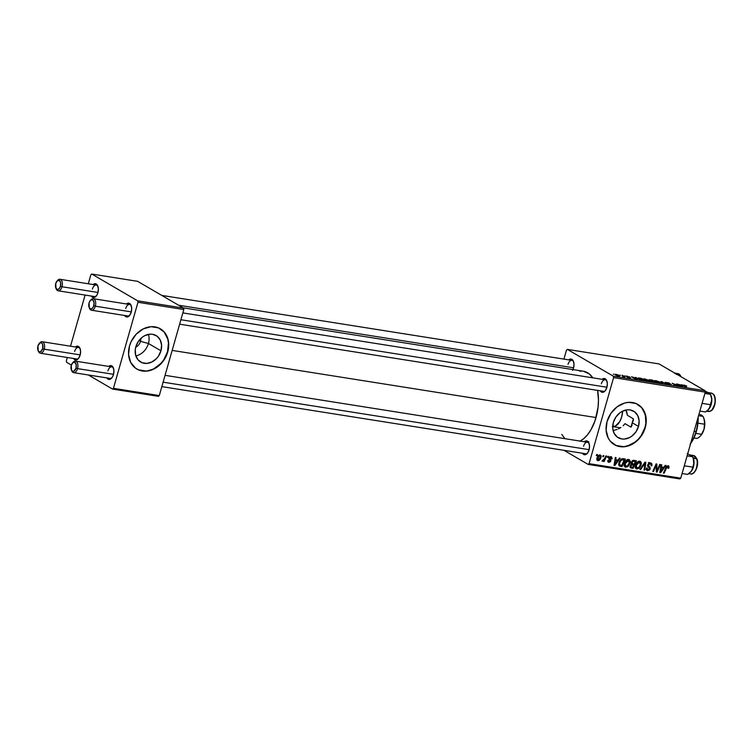 <?xml version="1.0" encoding="UTF-8"?>
<svg xmlns="http://www.w3.org/2000/svg" width="753" height="753" viewBox="0 0 753 753"><rect width="100%" height="100%" fill="white"/><g stroke="black" fill="none" stroke-linecap="round" stroke-linejoin="round"><path stroke-width="1.13" d="M135.691 347.312A8.161 6.617 120.2 0 0 140.5 341.354L148.435 343.481A15.333 12.434 -59.8 0 1 135.851 355.905A15.333 12.434 120.2 0 0 148.435 343.481L160.963 350.785A15.333 12.434 -59.8 0 1 140.67 362.042A15.333 12.434 -59.8 0 1 135.822 346.804L138.364 341.401L142.43 337.118L144.849 335.612L149.998 334.163L152.53 334.276L157.019 336.139L160.201 339.932L161.584 345.081L160.963 350.785L158.422 356.188L156.549 358.513L151.937 361.967L146.788 363.417L141.884 362.645L137.968 359.755L135.644 355.2L135.258 349.674L135.822 346.804A15.333 12.434 -59.8 0 1 156.116 335.546A15.333 12.434 -59.8 0 1 160.963 350.785L148.435 343.481A15.333 12.434 120.2 0 0 148.407 334.379A15.333 12.434 -59.8 0 1 148.435 343.481L140.5 341.354A8.161 6.617 -59.8 0 1 135.691 347.312M139.023 340.488L140.5 341.354L139.023 340.488M136.764 368.989A23.305 18.9 120.2 0 0 167.495 351.82L167.731 351.952A23.305 18.9 -59.8 0 1 136.886 369.064A23.305 18.9 -59.8 0 1 129.525 345.9L128.575 354.578L130.674 362.391L135.512 368.151L138.74 369.977L146.186 371.163L154.017 368.951L157.688 366.673L163.872 360.169L167.731 351.952L168.681 343.283L168.004 339.189L164.465 332.271L158.516 327.884L151.061 326.698L143.239 328.901L136.237 334.153L131.116 341.655L129.525 345.9A23.305 18.9 -59.8 0 1 160.361 328.797A23.305 18.9 -59.8 0 1 167.731 351.952L167.495 351.82A23.305 18.9 120.2 0 0 160.229 328.722M638.488 426.424A15.333 12.434 -59.8 0 1 618.194 437.681A15.333 12.434 -59.8 0 1 613.356 422.442L615.888 417.04L619.954 412.766L622.373 411.26L627.522 409.811L630.054 409.924L634.553 411.787L637.735 415.581L639.118 420.72L638.488 426.424L635.956 431.836L631.889 436.109L629.47 437.615L624.322 439.065L621.79 438.952L617.291 437.088L614.109 433.295L612.726 428.156L613.356 422.442A15.333 12.434 -59.8 0 1 633.65 411.194A15.333 12.434 -59.8 0 1 638.488 426.424L632.84 423.13L638.488 426.424M632.059 425.21L630.967 427.158L632.059 425.21M625.009 423.675L630.967 427.158L625.009 423.675L623.155 425.774L625.009 423.675M620.933 427.497L618.448 428.843L620.933 427.497M617.14 429.379L615.794 429.831L617.14 429.379M614.439 430.179L615.794 429.831L614.439 430.179M614.288 444.628A23.305 18.9 120.2 0 0 645.02 427.459L645.255 427.6A23.305 18.9 -59.8 0 1 614.42 444.703A23.305 18.9 -59.8 0 1 607.059 421.548L606.109 430.217L608.208 438.039L610.316 441.239L616.265 445.625L623.719 446.802L631.541 444.599L638.544 439.347L643.664 431.846L646.121 423.233L646.206 418.932L644.107 411.11L641.998 407.91L636.05 403.523L628.595 402.347L624.651 403.034L617.093 406.836L610.918 413.341L607.059 421.548A23.305 18.9 -59.8 0 1 637.895 404.446A23.305 18.9 -59.8 0 1 645.255 427.6L645.02 427.459A23.305 18.9 120.2 0 0 637.763 404.37M573.41 361.299L573.4 361.271A6.993 3.897 99 0 0 568.788 359.887L571.16 359.087L573.099 360.649L573.993 364.01L573.541 368.038A6.993 3.897 99 0 1 572.977 369.582M606.739 380.726L606.73 380.707A6.993 3.897 99 0 0 602.108 379.314L604.49 378.514L606.419 380.077L607.313 383.446L606.862 387.466A6.993 3.897 99 0 1 605.111 390.929A6.993 3.897 99 0 1 600.292 390.826M582.455 453.165L583.66 454.464L585.938 454.492L587.434 453.231L589.081 449.899A6.993 3.897 99 0 0 588.94 443.141L588.94 443.141A6.993 3.897 99 0 0 584.328 441.747L586.7 440.947L588.639 442.519L589.533 445.88L589.081 449.899A6.993 3.897 99 0 1 587.321 453.362A6.993 3.897 99 0 1 582.502 453.259M587.66 452.939A5.826 3.247 99 0 1 585.589 453.748L161.848 386.628M605.45 390.496A5.826 3.247 99 0 1 603.369 391.315L179.628 324.185M580.149 441.079L580.149 441.079A36.116 20.152 -81 0 0 596.028 417.548L172.164 350.409L596.028 417.548A36.116 20.152 -81 0 0 597.6 390.393M592.79 377.837A36.116 20.152 -81 0 0 583.424 371.238L589.26 373.921L592.79 377.837M131.116 305.389L131.107 305.36A6.993 3.897 99 0 0 126.495 303.977L128.867 303.177L130.806 304.739L131.69 308.099L131.238 312.128A6.993 3.897 99 0 1 129.488 315.592A6.993 3.897 99 0 1 124.669 315.479M91.292 295.957L92.497 297.256L94.784 297.284L96.93 295.072L97.918 292.691A6.993 3.897 99 0 0 97.786 285.933L97.786 285.933A6.993 3.897 99 0 0 93.165 284.54L95.546 283.74L97.476 285.312L98.37 288.672L97.918 292.691A6.993 3.897 99 0 1 96.168 296.155A6.993 3.897 99 0 1 91.339 296.051M80.006 348.385L79.997 348.366A6.993 3.897 99 0 0 75.385 346.982L77.757 346.173L79.696 347.745L80.58 351.105L80.129 355.134A6.993 3.897 99 0 1 78.378 358.588A6.993 3.897 99 0 1 73.559 358.484M113.336 367.822L113.327 367.803A6.993 3.897 99 0 0 108.705 366.41L111.086 365.61L113.016 367.172L113.91 370.532L113.458 374.561A6.993 3.897 99 0 1 111.708 378.025A6.993 3.897 99 0 1 106.879 377.921M96.497 295.731A5.826 3.247 99 0 1 94.426 296.541L58.132 290.79A5.826 3.247 99 0 1 56.033 288.437L57.83 289.491L59.355 288.484L60.447 286.262L61.991 286.752A5.826 3.247 -81 0 0 61.445 280.304A5.826 3.247 -81 0 0 57.567 280.436L56.908 281.208A4.659 2.598 99 0 1 60.005 281.104A4.659 2.598 99 0 1 60.447 286.262L60.645 282.733L59.346 280.474L57.313 280.794L55.741 283.514A4.659 2.598 99 0 1 56.908 281.208M112.037 377.592A5.826 3.247 99 0 1 109.966 378.401L73.672 372.66A5.826 3.247 99 0 1 71.573 370.297L72.862 371.351L73.898 371.182L75.987 368.123A4.659 2.598 99 0 1 73.719 371.257A4.659 2.598 99 0 1 71.366 369.883A4.659 2.598 99 0 1 71.281 365.374L71.573 370.307M78.717 358.164A5.826 3.247 99 0 1 76.646 358.974L40.351 353.223A5.826 3.247 99 0 1 38.243 350.87L37.951 345.947L40.041 342.888L41.566 342.907L42.657 344.413L42.657 348.695A4.659 2.598 99 0 1 40.398 351.83A4.659 2.598 99 0 1 38.045 350.456A4.659 2.598 99 0 1 37.951 345.947A4.659 2.598 99 0 1 39.118 343.641A4.659 2.598 99 0 1 42.224 343.537A4.659 2.598 99 0 1 42.657 348.695L40.568 351.755L39.052 351.736L38.243 350.87M129.827 315.159A5.826 3.247 99 0 1 127.756 315.968L91.461 310.217A5.826 3.247 99 0 1 89.353 307.864L89.061 302.941A4.659 2.598 99 0 1 90.228 300.635A4.659 2.598 99 0 1 93.334 300.532A4.659 2.598 99 0 1 93.777 305.69L95.32 306.189A5.826 3.247 -81 0 0 94.765 299.741A5.826 3.247 -81 0 0 90.887 299.863L90.228 300.635M588.168 464.422L679.855 478.946L680.759 478.183L589.072 463.66L613.582 377.62L705.269 392.144L680.759 478.183L705.269 392.144L704.996 390.694L659.063 363.925L567.385 349.401L613.309 376.171L704.996 390.694L659.063 363.925L567.385 349.401L566.482 350.154L563.922 359.115L566.482 350.154L567.385 349.401L613.309 376.171L613.582 377.62L613.309 376.171L704.996 390.694L705.269 392.144L613.582 377.62L589.072 463.66L680.759 478.183L679.855 478.946L588.168 464.422L589.072 463.66L588.168 464.422L563.997 450.322L588.168 464.422M649.632 381.187L648.719 380.265L643.269 378.966L644.126 379.794L643.288 378.928L644.643 378.863L648.954 380.406L649.651 381.018L649.208 381.31L645.886 380.604L644.126 379.794L649.66 381.122M635.861 377.978L635.56 377.451L636.313 377.573L637.33 379.484L636.483 379.343L631.447 376.801L635.861 377.978L631.447 376.801L636.483 379.343L637.33 379.484L636.313 377.573L635.56 377.451L635.861 377.978M684.119 385.122L683.94 385.752L684.119 385.122L686.708 386.073L684.129 385.414L686.538 387.277L683.3 385.141L684.119 385.122L683.639 385.536L685.832 387.164L684.421 385.696L686.397 385.865L683.639 385.536M665.596 382.703L668.457 382.797L669.954 383.465L666.254 382.788L671.318 384.604L668.062 384.152L670.33 384.275L665.596 382.703L670.217 384.708L670.998 384.369L666.254 382.788L669.954 383.465L665.247 382.355M662.311 383.437L661.115 381.498L667.149 384.199L662.038 381.893L663.064 383.559L662.311 383.437L663.064 383.559L662.038 381.893L667.149 384.199L661.115 381.498L662.311 383.437M660.739 382.948L659.835 382.025L655.759 380.623L654.376 380.726L655.232 381.555L654.395 380.689L660.061 382.166L660.758 382.778L660.325 383.07L657.002 382.364L655.232 381.555L660.776 382.882M613.3 374.175L614.006 374.288L613.3 374.175M649.227 380.161L649.208 379.653L652.55 380.143L655.543 382.364L651.317 381.394L649.227 380.161L655.543 382.364L652.55 380.143L649.227 380.161L649.867 379.719M681.625 385.225L681.314 384.698L682.067 384.821L683.084 386.731L682.237 386.59L677.201 384.049L681.625 385.225L677.201 384.049L682.237 386.59L683.084 386.731L682.067 384.821L681.314 384.698L681.625 385.225M677.606 385.178L676.514 383.936L679.488 386.157L673.351 383.701L675.206 385.48L672.222 383.258L678.368 385.715L672.222 383.258L675.206 385.48L673.351 383.701L679.488 386.157L676.514 383.936L677.606 385.178M626.957 376.067L630.468 377.837L626.035 376.208L626.957 376.067L626.185 376.312L629.63 377.469L627.164 377.027L629.659 377.808L630.261 377.545L626.844 376.396L629.63 376.914L626.185 376.312M638.478 377.95L638.742 378.985L644.427 380.604L641.434 378.382L638.478 377.95L638.271 378.684L638.478 377.95L641.434 378.382L644.427 380.604L640.031 379.606L638.045 378.495L638.478 377.95L637.847 378.119M615.794 375.079L615.333 374.297L617.724 374.759L619.493 376.124L615.794 375.079L618.674 376.067C619.973 376.18 620.067 375.926 618.957 375.305L616.114 374.345C614.853 374.241 614.749 374.486 615.794 375.079C614.749 374.486 614.853 374.241 616.114 374.345M619.719 375.192L620.434 375.305L619.719 375.192M622.816 375.935L624.849 377.027L622.675 376.66L623.324 376.444L622.816 375.935L622.675 376.66L624.849 377.027L622.675 375.408L621.969 375.295L622.929 376.538M624.406 375.935L625.122 376.048L624.406 375.935M607.878 456.262L607.398 457.344L608.113 457.457L608.565 456.374L607.878 456.262L607.398 457.344L608.113 457.457L608.565 456.374L607.878 456.262M603.191 455.518L602.711 456.6L603.426 456.713L603.878 455.631L603.191 455.518L602.711 456.6L603.426 456.713L603.878 455.631L603.191 455.518M628.614 459.443L626.562 460.092L624.849 462.323L624.19 465.298L625.254 467.114L627.814 466.644L629.659 464.046L630.082 460.94L628.614 459.443C626.505 459.669 625.112 461.015 624.425 463.471C623.823 465.42 624.265 466.681 625.752 467.274L628.068 466.418L629.96 463.151C630.515 461.25 630.063 460.017 628.614 459.443L629.235 459.659M619.455 458.097L618.034 460.074L615.662 459.697L616.039 457.56L615.333 457.447L614.053 465.316L614.9 465.448L620.208 458.219L619.455 458.097L618.034 460.074L615.662 459.697L616.039 457.56L615.333 457.447L614.053 465.316L614.9 465.448L620.208 458.219L619.455 458.097M633.762 460.365L632.539 460.61L631.315 462.013L631.541 464.149L629.979 466.446L630.713 467.886L633.113 468.328L636.436 460.789L633.762 460.365L631.155 462.464L631.541 464.149L630.082 465.891L630.506 467.782L631.4 468.065L633.113 468.328L636.436 460.789L633.762 460.365M645.01 462.144L639.89 469.401L640.634 469.524L645.029 463.302L644.013 470.06L644.719 470.173L645.895 462.286L645.01 462.144L639.89 469.401L640.634 469.524L645.029 463.302L644.013 470.06L644.719 470.173L645.895 462.286L645.01 462.144M667.789 466.596L666.866 466.06L667.789 466.596L667.986 468.3L668.711 468.31L668.127 467.971L668.711 468.31L668.975 467.622L668.843 466.079L666.716 466.192L663.402 473.129L664.108 473.242L667.045 466.879L668.071 466.709L667.986 468.3L668.711 468.31L668.09 465.702L665.84 467.604L663.402 473.129L664.108 473.242L666.461 467.905L668.024 466.672L666.913 466.022M659.703 464.469L656.908 470.87L656.842 464.017L656.108 463.904L652.776 471.444L653.482 471.557L656.287 465.156L656.324 472.009L657.058 472.122L660.4 464.582L659.703 464.469L656.908 470.87L656.842 464.017L656.108 463.904L652.776 471.444L653.482 471.557L656.287 465.156L656.324 472.009L657.058 472.122L660.4 464.582L659.703 464.469M665.21 465.345L663.788 467.321L661.416 466.945L661.793 464.808L661.096 464.695L659.807 472.564L660.663 472.696L665.963 465.467L665.21 465.345L663.788 467.321L661.416 466.945L661.793 464.808L661.096 464.695L659.807 472.564L660.663 472.696L665.963 465.467L665.21 465.345M647.985 469.853L647.166 468.065L646.441 468.037L647.712 470.747L646.582 470.098L647.712 470.747L650.159 468.997L649.51 468.611L650.159 468.997L649.858 467.18L647.599 465.872L649.858 467.18L647.589 465.57L649.18 466.493L647.646 465.128L648.418 465.58L647.825 464.526L648.437 464.874L650.159 463.801L649.03 463.142L651.213 464.667L651.063 465.834L651.787 465.843C652.277 464.196 651.834 463.217 650.46 462.907L648.804 463.283L647.636 465.194L647.796 466.531L649.472 468.357L649.237 469.392L647.524 469.684L647.166 468.065L646.3 468.648L647.335 470.653L649.811 469.797L650.234 467.999L648.389 465.062L649.142 463.961L650.338 463.839L651.157 464.479L651.063 465.834L651.787 465.843L651.853 463.857L650.677 462.944L647.721 464.846L649.453 468.931L647.985 469.853L646.281 468.959M639.73 461.203L637.678 461.853L635.796 464.46L635.306 467.058L636.36 468.874L638.92 468.404L640.765 465.806L641.198 462.7L639.73 461.203C637.622 461.429 636.229 462.775 635.541 465.232C634.93 467.18 635.381 468.441 636.869 469.034L639.184 468.178L641.076 464.912C641.622 463.01 641.18 461.777 639.73 461.203L640.351 461.42M609.102 461.702L608.499 460.45L607.775 460.441L608.866 462.398L607.887 461.824L608.866 462.398L610.787 461.024L610.118 460.638L610.787 461.024L610.062 459.208L608.753 458.445L610.062 459.208L608.942 457.711L610.702 457.344L609.789 456.807L611.295 458.906L612.02 458.916L611.38 458.539L612.142 458.426L611.558 456.855L609.986 456.723L608.885 457.833L608.885 459.085L610.09 460.478L609.666 461.57L607.775 460.441L608.292 462.201L610.316 461.881L610.843 460.299L609.61 457.871L610.947 457.41L611.295 458.906L612.048 458.812L610.937 456.647L608.829 458.012L610.052 461.043L609.102 461.702L607.69 460.949M623.343 458.718L621.338 459.104L619.39 461.485L618.665 464.196L619.503 466.069L621.997 466.568L625.329 459.029L622.223 458.728L618.9 462.775L619.503 466.069L621.997 466.568L625.329 459.029L623.343 458.718M600.085 454.925L598.456 455.49L597.129 457.466L596.771 459.321L597.703 460.62L598.983 460.488L600.32 459.179L601.139 455.81L600.085 454.925L596.931 458.05L597.882 460.657L601.101 457.429L600.555 455.085M605.864 455.942L604.094 459.594L602.579 460.271L602.24 461.278L603.953 460.299L603.445 461.429L604.151 461.542L606.57 456.054L605.864 455.942L604.875 458.135L602.052 461.1L603.953 460.299L603.445 461.429L604.151 461.542L606.57 456.054L605.864 455.942M596.762 454.501L596.282 455.584L596.997 455.697L597.458 454.614L596.762 454.501L596.282 455.584L596.997 455.697L597.458 454.614L596.762 454.501M626.91 412.54L627.39 415.298L625.922 409.952L626.91 412.54M633.273 420.974L633.358 418.772L633.273 420.974M633.358 418.772L627.39 415.298L633.358 418.772A34.958 19.503 99 0 1 632.304 423.045L632.84 423.13L632.304 423.045A34.958 19.503 99 0 1 630.967 427.158L633.358 418.772M112.545 389.075L158.394 396.342L159.297 395.579L113.449 388.322L137.959 302.282L183.807 309.539L159.297 395.579L183.807 309.539L183.525 308.09L137.601 281.321L91.762 274.054L137.686 300.833L183.525 308.09L137.601 281.321L91.762 274.054L90.859 274.817L88.308 283.777L90.859 274.817L91.762 274.054L137.686 300.833L137.959 302.282L137.686 300.833L183.525 308.09L183.807 309.539L137.959 302.282L113.449 388.322L159.297 395.579L158.394 396.342L112.545 389.075L113.449 388.322L112.545 389.075L88.374 374.985L112.545 389.075M66.622 362.306L71.375 365.073L66.622 362.306L66.349 360.856L67.309 357.496L66.349 360.856L66.622 362.306M70.518 346.211L85.089 295.063L70.518 346.211M113.327 367.803A6.993 3.897 99 0 1 113.458 374.561L112.47 376.933L110.324 379.145L108.037 379.117L106.832 377.827M79.997 348.366A6.993 3.897 99 0 1 80.129 355.134L78.491 358.456L76.994 359.718L74.716 359.689L73.502 358.4M131.107 305.36A6.993 3.897 99 0 1 131.238 312.128L129.601 315.451L128.104 316.712L125.826 316.684L124.612 315.394M125.723 308.504A5.826 3.247 99 0 1 129.572 304.466A5.826 3.247 99 0 1 131.295 305.878A5.826 3.247 -81 0 0 125.723 308.504M74.613 351.5A5.826 3.247 99 0 1 78.463 347.462A5.826 3.247 99 0 1 80.185 348.874A5.826 3.247 -81 0 0 74.613 351.5M107.933 370.937A5.826 3.247 99 0 1 111.792 366.899A5.826 3.247 99 0 1 113.515 368.311A5.826 3.247 -81 0 0 107.933 370.937M92.393 289.067A5.826 3.247 99 0 1 96.252 285.029A5.826 3.247 99 0 1 97.975 286.441A5.826 3.247 -81 0 0 92.393 289.067M606.73 380.707A6.993 3.897 99 0 1 606.862 387.466L605.224 390.798L603.727 392.049L602.174 392.304L600.235 390.732M573.4 361.271A6.993 3.897 99 0 1 573.541 368.038L572.544 370.41M597.571 390.252L598.466 400.172L598.07 407.166L594.983 420.852L590.907 429.831L587.538 434.754L583.791 438.613L579.819 441.258M564.957 438.679L561.794 434.425M579.791 371.248L581.796 371.097M568.016 364.414A5.826 3.247 99 0 1 571.875 360.376A5.826 3.247 99 0 1 573.588 361.788A5.826 3.247 -81 0 0 568.016 364.414M601.336 383.842A5.826 3.247 99 0 1 605.196 379.804A5.826 3.247 99 0 1 606.918 381.216A5.826 3.247 -81 0 0 601.336 383.842M583.556 446.275A5.826 3.247 99 0 1 587.415 442.237A5.826 3.247 99 0 1 589.128 443.649A5.826 3.247 -81 0 0 583.556 446.275M627.428 445.974L634.986 442.18L638.309 439.206L641.161 435.676L645.02 427.459L645.886 423.101L645.293 414.696L641.763 407.778L639.033 405.208M616.029 445.484L623.484 446.661M149.894 370.335L153.781 368.819L160.784 363.567L163.636 360.028L167.495 351.82L168.446 343.142L167.768 339.048L164.229 332.129L161.509 329.569M138.505 369.836L145.95 371.022M140.839 338.464A8.161 6.617 -59.8 0 1 140.5 341.354A8.161 6.617 120.2 0 0 140.839 338.464M656.324 471.698L657.058 472.122L656.324 471.698M655.703 464.817L656.287 465.156L655.703 464.817M654.837 466.785L655.458 467.142L654.837 466.785M652.889 471.209L653.482 471.557L652.889 471.209M656.221 468.244L656.974 468.677L656.221 468.244M656.287 470.512L656.908 470.87L656.287 470.512M659.863 472.235L660.663 472.696L659.863 472.235M660.786 466.578L661.416 466.945L660.786 466.578M660.795 466.794L663.148 468.168L660.569 471.802L659.986 471.463L660.569 471.802L660.946 469.844L660.315 469.477L660.946 469.844L661.256 467.867L660.635 467.5L663.148 468.168L660.795 466.794M665.868 467.547L666.461 467.905L665.868 467.547M663.506 472.893L664.108 473.242L663.506 472.893M668.598 465.872L668.09 465.702M651.251 463.17L650.46 462.907M650.159 463.801L651.213 464.667M647.053 470.531L647.712 470.747M649.623 463.453L649.5 462.483M646.102 469.373L646.846 469.053M644.05 469.787L644.719 470.173L644.05 469.787M644.436 462.954L645.029 463.302L644.436 462.954M643.401 464.422L644.013 464.78L643.401 464.422M640.05 469.175L640.634 469.524L640.05 469.175M637.151 468.131L636.266 467.491L636.21 465.42L635.588 465.062L636.21 465.42L637.829 462.7L639.419 462.097L638.318 461.457L639.419 462.097L640.389 464.761L639.09 467.227L637.151 468.131L636.21 465.42L639.419 462.097L641.076 464.912L640.445 464.545L638.808 467.5L636.737 467.99M638.469 467.764L639.184 468.178L638.469 467.764M635.777 468.394L636.869 469.034L635.777 468.394M636.257 468.818L636.869 469.034M638.911 461.749L638.808 461.194M635.108 467.669L636.294 467.227M639.419 462.097L638.403 461.41M630.798 466.86L633.113 468.328L630.798 466.86M630.092 467.302L631.4 468.065L630.092 467.302M630.506 467.782L631.4 468.065M631.118 463.556L633.828 464.987L632.793 467.34L631.005 466.982L630.176 465.608L630.788 465.966L631.485 464.949L630.835 464.573L632.699 464.808L631.466 464.083L633.828 464.987L631.118 463.556M631.607 467.152L630.788 465.966L631.249 465.147L633.828 464.987L632.793 467.34L629.979 466.389M635.344 461.561L634.224 464.102L632.106 463.669L631.23 462.238L631.842 462.596L633.348 461.288L632.379 460.714L634.045 461.354L632.661 460.544L635.344 461.561L633.282 460.356L635.344 461.561L634.224 464.102L632.746 463.876L631.955 462.295L633.141 461.307L635.344 461.561M610.702 457.344L609.864 456.77M608.292 462.201L608.866 462.398M611.549 456.855L610.937 456.647M614.109 464.987L614.9 465.448L614.109 464.987M615.032 459.33L615.662 459.697L615.032 459.33M615.041 459.546L617.394 460.921L614.815 464.554L614.232 464.215L614.815 464.554L615.192 462.596L614.561 462.229L615.192 462.596L615.502 460.62L614.881 460.252L617.394 460.921L615.041 459.546M619.7 465.072L621.997 466.568L618.75 465.053L619.7 465.072L619.587 462.935L618.966 462.577L619.587 462.935C620.19 460.657 621.441 459.565 623.343 459.659L621.903 458.822L624.237 459.801L621.686 465.58L618.665 464.469L619.832 465.147L619.587 462.935L621.253 460.121L624.237 459.801L622.355 458.709L624.237 459.801L621.686 465.58L619.728 465.062M618.928 465.486L620.331 466.305L618.928 465.486M626.035 466.371L625.159 465.731L625.094 463.66L624.472 463.302L625.094 463.66L626.712 460.94L628.313 460.337L627.202 459.697L628.313 460.337L629.273 463.001L627.305 466.032L626.035 466.371L625.094 463.66L628.661 460.45L629.96 463.151L629.329 462.784L627.691 465.74L626.035 466.371L624.199 465.401M627.353 466.003L628.068 466.418L627.353 466.003M624.661 466.634L625.752 467.274L624.661 466.634M625.141 467.058L625.752 467.274M627.795 459.989L627.691 459.434M623.992 465.909L625.178 465.467M628.313 460.337L627.296 459.65M600.47 457.052L601.101 457.429L600.47 457.052M597.073 460.187L597.882 460.657L597.073 460.187M600.386 457.4L597.694 459.716L597.007 457.805L597.628 458.163L599.877 455.631L599.011 455.123L600.292 455.847L600.452 457.127L599.426 459.283L598.117 459.961L597.628 458.163L598.748 456.149L599.877 455.631L600.386 457.4M602.814 456.356L603.426 456.713L602.814 456.356M603.548 461.194L604.151 461.542L603.548 461.194M607.502 457.099L608.113 457.457L607.502 457.099M596.395 455.339L596.997 455.697L596.395 455.339M661.576 470.305L660.569 471.802L661.256 467.867L663.148 468.168L661.576 470.305M632.746 463.876L631.052 463.057M615.822 463.057L614.815 464.554L615.502 460.62L617.394 460.921L615.822 463.057M620.67 465.42L619.832 465.147M598.117 459.961L596.762 459.226M599.877 455.631L599.068 455.094M651.43 381.15L654.489 381.997L651.411 381.084M649.933 380.274L653.199 381.037L652.192 380.284L653.152 381.234L649.877 380.463L652.192 380.284L650.225 379.983M659.788 383.051L659.12 381.903L659.769 383.051L655.976 381.696C654.903 381.093 654.978 380.82 656.183 380.896L659.12 381.903L655.731 380.849L655.232 381.046L655.976 381.696C654.903 381.093 654.978 380.82 656.183 380.896M655.957 381.686L659.882 382.675M661.746 382.524L662 381.639L661.746 382.524M661.821 382.637L662.038 381.893L661.821 382.637M662.085 383.07L662.311 382.289L662.085 383.07M666.254 382.788L666.923 382.599M670.217 384.708L670.998 384.369M670.33 384.275L669.765 384.435M681.832 385.649L682.067 384.821L681.832 385.649M681.719 385.442L682.256 386.6L679.771 385.348L681.719 385.442L679.827 385.141L682.312 386.411L681.719 385.442M629.659 377.808L630.261 377.545M636.078 378.401L636.313 377.573L636.078 378.401M635.965 378.194L636.501 379.352L634.017 378.1L635.965 378.194L634.073 377.893L636.549 379.164L635.965 378.194M639.466 379.117L643.373 380.227L641.076 378.524L638.826 378.279L639.466 379.117C638.215 378.401 638.45 378.157 640.191 378.382L643.316 380.425L639.401 379.333L638.685 378.382L638.544 378.872M648.672 381.291L648.004 380.143L648.662 381.291L644.86 379.936C643.796 379.333 643.862 379.06 645.076 379.136L648.004 380.143L644.615 379.088L644.116 379.286L644.86 379.936C643.796 379.333 643.862 379.06 645.076 379.136M644.85 379.926L648.766 380.914M618.674 376.067C619.973 376.18 620.067 375.926 618.957 375.305M618.307 375.22L618.288 376.001L616.434 375.408L616.481 374.561L618.938 375.803L616.735 374.608L615.898 374.627L616.491 375.192L616.481 374.561M586.182 440.9L586.803 440.797M588.507 441.606L587.208 441.333M588.14 442.002L588.78 441.86M616.491 375.192L618.326 375.851M90.548 300.306A5.826 3.247 99 0 1 93.287 298.715A5.826 3.247 99 0 1 95.32 306.189L131.304 311.883L95.32 306.189A5.826 3.247 99 0 1 91.461 310.217M180.899 319.743L606.927 387.23L180.899 319.743M89.155 307.45L89.541 308.382A5.826 3.247 -81 0 0 92.487 310.104A5.826 3.247 -81 0 0 95.32 306.189L93.777 305.69A4.659 2.598 99 0 1 91.508 308.824A4.659 2.598 99 0 1 89.155 307.45A4.659 2.598 99 0 1 89.061 302.941L90.153 300.72L91.678 299.713L93.108 300.259L94.078 303.007L93.485 306.527L92.195 308.41L90.642 308.909L89.353 307.864M57.228 280.869A5.826 3.247 99 0 1 59.958 279.288A5.826 3.247 99 0 1 61.991 286.752L97.984 292.456L61.991 286.752A5.826 3.247 99 0 1 58.132 290.79M178.612 305.229L573.607 367.793L178.612 305.229M55.826 288.023L56.211 288.954A5.826 3.247 -81 0 0 59.158 290.667A5.826 3.247 -81 0 0 61.991 286.752L60.447 286.262A4.659 2.598 99 0 1 58.179 289.397A4.659 2.598 99 0 1 55.826 288.023A4.659 2.598 99 0 1 55.741 283.514L56.033 288.437M71.366 369.883L71.751 370.824A5.826 3.247 -81 0 0 74.698 372.537A5.826 3.247 -81 0 0 77.531 368.622L75.987 368.123L76.185 364.603L74.886 362.344L72.853 362.664L71.281 365.374A4.659 2.598 99 0 1 72.448 363.068A4.659 2.598 99 0 1 75.545 362.965A4.659 2.598 99 0 1 75.987 368.123L77.531 368.622A5.826 3.247 99 0 1 73.672 372.66M589.147 449.663L163.109 382.176L589.147 449.663M113.524 374.316L77.531 368.622L113.524 374.316M72.768 362.739A5.826 3.247 99 0 1 75.498 361.148A5.826 3.247 99 0 1 77.531 368.622A5.826 3.247 -81 0 0 76.985 362.174A5.826 3.247 -81 0 0 73.107 362.297L72.448 363.068M38.045 350.456L38.431 351.387A5.826 3.247 -81 0 0 41.377 353.11A5.826 3.247 -81 0 0 44.211 349.185L42.657 348.695L44.211 349.185A5.826 3.247 99 0 1 40.351 353.223M80.195 354.889L44.211 349.185L80.195 354.889M39.438 343.312A5.826 3.247 99 0 1 42.177 341.721A5.826 3.247 99 0 1 44.211 349.185A5.826 3.247 -81 0 0 43.655 342.747A5.826 3.247 -81 0 0 39.777 342.869L39.118 343.641M710.126 393.932L705.081 391.146L708.987 392.915A9.328 5.205 -81 0 0 706.295 392.727M709.542 393.245A9.318 5.196 99 0 1 711.764 393.207A9.318 5.196 99 0 1 714.974 402.168A9.318 5.196 99 0 1 709.9 411.279A0.697 0.555 69.1 0 0 710.145 411.251L710.013 411.279M707.058 410.827L709.9 411.279A9.318 5.196 -81 0 0 715.021 401.641A9.318 5.196 -81 0 0 711.18 393.057L713.063 393.979C717.025 396.483 715.501 409.717 710.135 411.251A0.697 0.555 -110.9 0 1 709.9 411.279L707.058 410.827M707.688 392.511L710.531 394.318L704.902 393.424L710.531 394.318L711.811 399.711L710.314 406.611L708.535 409.463L705.495 411.976L699.876 411.082L705.495 411.976L707.622 410.347L710.38 406.686L711.679 402.111L711.585 397.443L710.531 394.318L711.811 399.711A9.328 5.205 -81 0 0 711.011 395.476M702.069 403.354L710.738 404.728L702.069 403.354M709.298 408.54A9.328 5.205 -81 0 0 711.811 399.711L709.298 408.54A9.328 5.205 -81 0 1 708.846 409.114A9.328 5.205 -81 0 0 708.846 409.114L708.535 409.463M706.578 411.204L708.262 411.467A9.318 5.196 -81 0 0 709.9 411.279A9.318 5.196 99 0 1 707.688 411.317M715.105 398.883L715.171 402.13M714.917 403.806L712.338 409.34M708.987 392.915L710.531 394.318M677.135 373.601A9.318 5.196 99 0 1 680.928 376.556L681.051 376.594M680.674 376.519L680.928 376.556A9.318 5.196 -81 0 0 677.86 373.62L680.674 376.519M676.796 374.505L674.359 373.074M692.336 456.365L687.301 453.579L692.741 456.751L687.113 455.857L692.741 456.751L694.031 462.144A9.328 5.205 -81 0 0 693.221 457.909L694.031 462.144L692.948 467.161L684.289 465.796L692.948 467.161L691.518 470.973L687.715 474.409L682.086 473.515L687.715 474.409L690.746 471.905L692.591 469.119L693.89 464.554L693.221 457.909L696.469 458.426A9.318 5.196 99 0 1 696.412 468.187A9.318 5.196 99 0 1 691.198 473.929M688.797 473.637L690.482 473.901A9.318 5.196 -81 0 0 696.205 468.771A9.318 5.196 -81 0 0 696.469 458.426L696.704 458.991L693.221 457.909L692.581 456.704M692.741 456.751L693.221 457.909L692.271 456.12L689.899 454.944M691.019 471.594L691.518 470.973A9.328 5.205 -81 0 0 694.031 462.144L692.534 469.063L690.746 471.905M693.955 460.987L694.031 462.737M692.675 455.461A9.318 5.196 99 0 1 696.469 458.426A9.318 5.196 -81 0 0 693.4 455.49L696.779 458.624C699.772 464.855 694.322 475.651 690.482 473.901M696.704 458.991L697.137 460.328M697.382 461.834L696.525 468.366M695.894 469.816L695.123 471.067M691.038 471.576L691.066 471.547A9.328 5.205 -81 0 0 691.066 471.547A9.328 5.205 -81 0 0 691.518 470.973M690.642 443.489A26.797 14.947 -81 0 0 696.374 431.45L696.007 431.638A27.965 15.597 99 0 1 690.708 443.253A27.965 15.597 -81 0 0 696.007 431.638L694.106 431.337L696.007 431.638A27.965 15.597 -81 0 0 697.89 418.028A27.965 15.597 99 0 1 696.007 431.638L696.374 431.45A26.797 14.947 -81 0 0 698.153 417.106L697.523 426.349L696.374 431.45L692.581 440.552L690.077 444.214M612.321 426.537L615.427 426.047L619.728 421.624L621.705 416.87L622.627 411.138A13.978 7.803 99 0 1 621.705 416.87A13.978 7.803 99 0 1 612.697 426.593L620.416 427.817M693.927 437.982L696.713 438.425A12.82 7.154 -81 0 0 701.608 434.312L695.772 433.38L701.608 434.312A12.82 7.154 99 0 1 700.422 435.94A12.82 7.154 99 0 1 696.713 438.425L693.927 437.982M700.045 414.479L703.001 416.362L698.568 415.656L703.001 416.362A12.82 7.154 99 0 1 703.387 417.2A12.82 7.154 99 0 1 704.488 424.193L703.999 429.408L701.062 435.196M703.763 418.094L704.752 422.697L703.999 429.408L704.488 424.193L697.946 423.167L704.488 424.193A12.82 7.154 -81 0 0 703.001 416.362L701.259 414.941M700.422 435.94L701.081 435.178A11.653 6.504 -81 0 0 703.999 429.408A11.653 6.504 -81 0 0 703.782 418.131A11.653 6.504 -81 0 0 703.575 417.689M183.045 307.808L583.424 371.238M79.639 347.651L42.177 341.721M650.714 463.989L648.361 462.615M636.727 467.99L635.316 467.161M619.898 465.185L618.665 464.469M655.232 380.99L655.091 381.47M644.116 379.23L643.975 379.71M93.287 298.715L129.572 304.466M182.847 312.9L606.372 379.992M573.042 360.555L161.782 295.411M96.252 285.029L59.958 279.288M588.582 442.425L165.058 375.333M111.792 366.899L75.498 361.148M707.933 392.539L711.18 393.057M710.135 411.251L708.262 411.467M674.613 373.111L677.86 373.62M690.153 454.972L693.4 455.49M703.387 417.2L703.782 418.131"/></g></svg>
